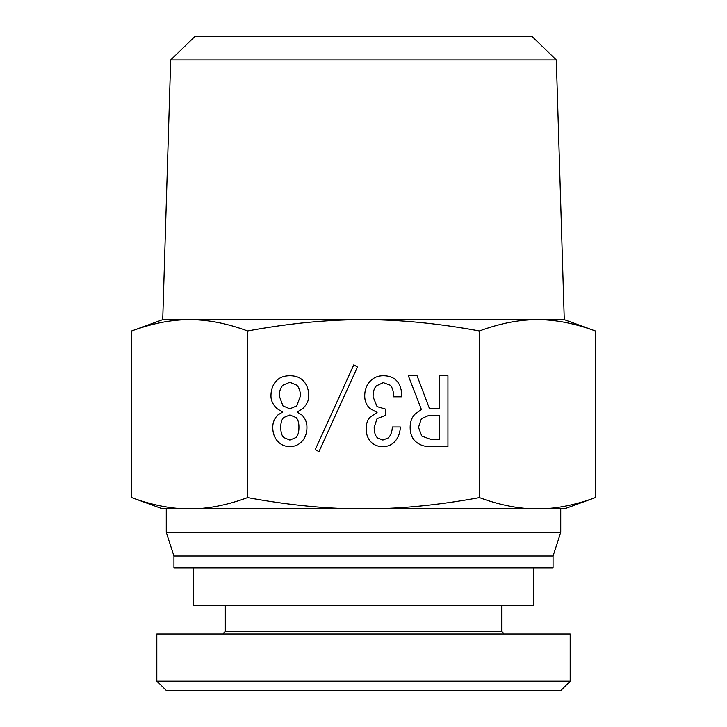 <?xml version="1.0" encoding="UTF-8"?>
<svg xmlns="http://www.w3.org/2000/svg" width="727" height="727" viewBox="0 0 727 727"><rect width="100%" height="100%" fill="white"/><g stroke="black" fill="none" stroke-linecap="round" stroke-linejoin="round"><path stroke-width="1.09" d="M533.573 567.823L533.573 605.618L193.427 605.618L193.427 567.823M166.438 690.65L560.735 690.65L570.186 681.199L157.023 681.199L166.438 690.65M156.814 681.199L156.814 633.962L570.186 633.962L570.186 681.199M504.047 633.962L501.685 631.599L225.315 631.599L222.953 633.962M225.315 631.599L225.315 605.618M353.822 364.827L357.448 367.008L318.935 451.685L315.3 449.504L353.822 364.827M421.406 418.616L418.507 427.331L421.769 436.055L431.584 439.69L439.581 439.69L439.581 415.344L429.039 415.344L421.406 418.616M447.941 446.596L429.766 446.596C423.714 446.596 418.743 444.651 414.872 440.78C411.718 437.627 410.146 433.147 410.146 427.331C410.146 422.005 411.718 417.643 414.872 414.254L421.406 409.528L408.329 375.732L417.053 375.732L429.403 408.438L439.581 408.438L439.581 375.732L447.941 375.732L447.941 446.596M401.786 396.806L393.425 396.806C393.67 391.48 392.58 387.6 390.154 385.183L383.256 382.638L376.35 385.91C374.169 388.091 373.078 391.717 373.078 396.806L377.077 406.62L385.801 409.165L385.801 415.344L377.077 418.616L374.169 427.331C374.169 432.183 375.259 435.691 377.44 437.872L382.893 440.053L388.336 437.872C390.762 435.446 392.098 431.82 392.335 426.967L400.332 426.967C400.086 433.274 398.032 438.354 394.152 442.234C391.244 445.142 387.491 446.596 382.893 446.596C378.04 446.596 374.169 445.142 371.261 442.234C367.871 438.844 366.172 434.355 366.172 428.785C366.172 423.696 367.508 419.824 370.17 417.162L377.077 412.436L369.807 408.438C366.417 405.048 364.718 400.922 364.718 396.079C364.718 389.781 366.653 384.692 370.534 380.821C373.923 377.431 378.167 375.732 383.256 375.732C388.827 375.732 393.189 377.304 396.333 380.457C399.968 384.092 401.786 389.545 401.786 396.806M296.034 437.509C297.979 435.573 298.942 432.183 298.942 427.331L298.942 426.967C298.942 422.605 297.979 419.461 296.034 417.525L289.855 414.981L283.684 417.525C281.74 419.461 280.776 422.605 280.776 426.967L280.776 427.331C280.776 432.183 281.74 435.573 283.684 437.509L289.855 440.053L296.034 437.509M296.761 405.893L300.396 396.079C300.396 391.235 299.188 387.6 296.761 385.183L289.855 382.275L282.957 385.183C280.531 387.6 279.322 391.235 279.322 396.079L282.957 405.893L289.855 408.801L296.761 405.893M277.868 414.981L282.594 412.073L276.778 408.438C272.898 404.557 270.962 400.441 270.962 396.079C270.962 389.545 272.898 384.329 276.778 380.457C279.922 377.304 284.284 375.732 289.855 375.732C295.435 375.732 299.797 377.304 302.941 380.457C306.821 384.329 308.757 389.545 308.757 396.079C308.757 400.441 306.821 404.557 302.941 408.438L297.125 412.073L301.85 414.981C305.24 418.37 306.939 422.369 306.939 426.967L306.939 427.331C306.939 433.392 305.122 438.236 301.487 441.871C298.343 445.015 294.462 446.596 289.855 446.596C285.257 446.596 281.376 445.015 278.232 441.871C274.597 438.236 272.779 433.392 272.779 427.331L272.779 426.967C272.779 422.369 274.479 418.37 277.868 414.981M479.42 330.976C442.77 324.224 408.101 320.498 375.414 319.798L531.419 319.798C515.079 320.498 497.741 324.224 479.42 330.976L479.42 497.595C497.741 504.347 515.079 508.073 531.419 508.773L162.366 508.773L131.66 497.595L131.66 330.976C149.989 324.224 167.319 320.498 183.667 319.798L375.414 319.798M351.586 319.798C318.899 320.498 284.23 324.224 247.58 330.976C229.259 324.224 211.92 320.498 195.581 319.798M195.581 508.773C211.92 508.073 229.259 504.347 247.58 497.595L247.58 330.976M247.58 497.595C284.23 504.347 318.899 508.073 351.586 508.773M375.414 508.773C408.101 508.073 442.77 504.347 479.42 497.595M556.319 59.959L531.973 36.35L195.027 36.35L170.681 59.959L556.319 59.959L564.279 319.798M131.66 330.976L162.366 319.798L183.667 319.798M595.34 330.976C577.011 324.224 559.681 320.498 543.333 319.798L564.634 319.798L595.34 330.976L595.34 497.595C577.011 504.347 559.681 508.073 543.333 508.773L531.419 508.773M531.419 319.798L543.333 319.798M131.66 497.595C149.989 504.347 167.319 508.073 183.667 508.773M595.34 497.595L564.634 508.773L543.333 508.773M560.735 508.773L560.735 532.391L166.265 532.391L166.265 508.773M560.735 532.391L553.056 556.01L173.944 556.01L166.265 532.391M553.056 556.01L553.056 567.823L173.944 567.823L173.944 556.01M501.685 631.599L501.685 605.618M170.681 59.959L162.721 319.798"/></g></svg>
